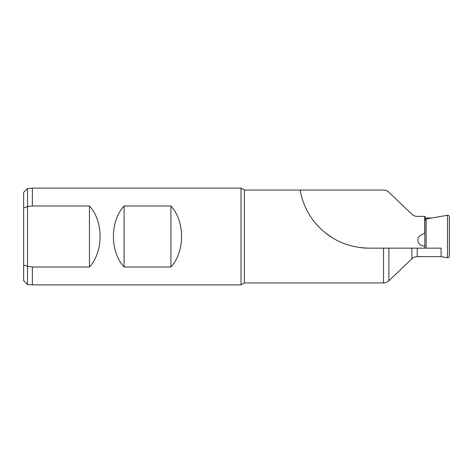 <?xml version="1.0" encoding="UTF-8"?>
<svg xmlns="http://www.w3.org/2000/svg" width="473" height="473" viewBox="0 0 473 473"><rect width="100%" height="100%" fill="white"/><g stroke="black" fill="none" stroke-linecap="round" stroke-linejoin="round"><path stroke-width="0.71" d="M425.192 219.573L425.192 216.776L424.713 216.374L417.227 216.374A7.739 7.739 0 0 1 411.877 214.228L388.883 192.209A7.739 7.739 0 0 0 383.532 190.057L300.184 190.057C300.184 189.301 301.744 206.459 314.965 222.612C329.001 239.131 346.969 247.645 368.875 248.148L441.084 248.148L441.084 256.626L447.535 257.761L447.535 215.239L426.132 219.011L424.855 220.578M441.084 248.148L438.548 248.148M449.35 235.211L449.35 237.789L449.35 235.211M447.535 257.761A1.549 1.549 0 0 0 449.35 256.236L449.35 216.764A1.549 1.549 0 0 0 447.535 215.239M124.074 267.014L170.901 267.014C185.103 251.595 185.103 221.405 170.901 205.986L124.074 205.986C109.878 221.405 109.878 251.595 124.074 267.014L124.074 205.986M32.359 284.876L32.359 267.014L89.438 267.014C103.64 251.595 103.64 221.405 89.438 205.986L32.359 205.986L32.359 188.124L241.041 188.124L241.041 284.876L32.359 284.876L27.523 284.486L27.523 266.394L23.65 265.01L23.65 280.619L27.523 284.486M325.353 232.882L332.88 238.132L325.329 232.864M23.65 265.01L23.65 192.381L27.523 188.514L32.359 188.124M32.359 267.014L27.523 266.394L27.523 188.514M441.084 256.626L417.227 256.626A7.739 7.739 0 0 0 411.877 258.772L388.883 280.791A7.739 7.739 0 0 1 383.532 282.943L244.393 282.943L244.393 190.057L241.041 188.124M244.393 282.943L241.041 284.876M302.584 199.902A69.661 69.661 0 0 1 300.184 190.057L244.393 190.057M424.713 216.374L424.713 233.077L420.952 235.105A5.806 5.806 0 0 0 424.855 245.907M431.743 218.023L425.192 218.023M361.112 247.716A69.661 69.661 0 0 0 368.875 248.148M383.532 282.943L383.532 248.148L388.883 248.148L388.883 280.791M23.65 207.99L27.523 206.606L32.359 205.986M89.438 205.986L89.438 267.014M170.901 205.986L170.901 267.014M424.855 248.148L424.855 220.536M426.132 248.148L426.132 219.011M417.227 256.626L417.227 248.148M411.877 258.772L411.877 248.148"/></g></svg>
